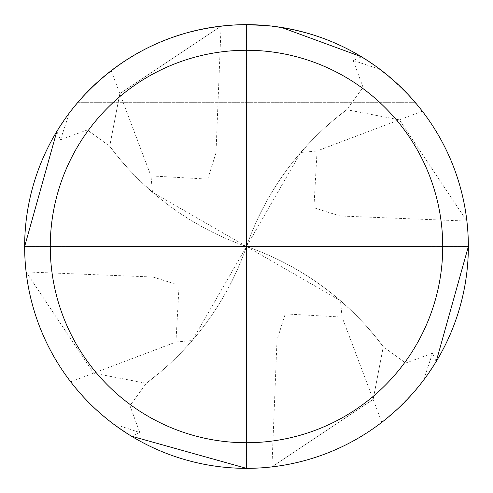 <?xml version="1.0" encoding="UTF-8"?>
<svg xmlns="http://www.w3.org/2000/svg" width="493" height="493" viewBox="0 0 493 493"><rect width="100%" height="100%" fill="white"/><g stroke="black" fill="none" stroke-linecap="round" stroke-linejoin="round"><path stroke-width="0.37" stroke-dasharray="2.46 1.85" d="M246.482 246.555L246.482 246.555A288.399 288.399 0 0 1 146.236 383.283L93.608 373.158L26.111 271.914A221.85 221.85 0 0 1 24.65 246.463L246.445 246.482A288.399 288.399 0 0 1 109.717 146.242L119.842 93.608L221.086 26.111A221.85 221.85 0 0 1 246.5 24.65C179.033 26.061 122.837 51.944 77.912 102.297C122.837 51.944 179.033 26.061 246.5 24.65C313.967 26.061 370.163 51.944 415.088 102.297C370.163 51.944 313.967 26.061 246.5 24.65A221.844 221.844 0 0 1 468.344 246.5A221.844 221.844 0 0 1 246.5 468.344A221.85 221.85 0 0 1 24.65 246.5A221.85 221.85 0 0 1 246.5 24.65A221.85 221.85 0 0 1 468.35 246.5A221.85 221.85 0 0 1 246.5 468.35A221.844 221.844 0 0 1 24.656 246.5A221.844 221.844 0 0 1 246.537 24.65L246.518 246.445A288.399 288.399 0 0 1 346.758 109.717L399.392 119.842L466.889 221.086A221.85 221.85 0 0 1 468.35 246.537L246.555 246.518A288.399 288.399 0 0 1 383.283 346.758L373.158 399.392L271.914 466.889A221.85 221.85 0 0 1 246.463 468.35L246.5 246.555L246.463 468.35M271.914 466.889C312.574 461.947 349.21 447.083 381.822 422.298L398.042 408.518L412.875 393.254L423.641 380.06L436.182 361.554L432.521 353.216L405.677 363.039L383.283 346.758M466.889 221.086C461.947 180.426 447.083 143.79 422.298 111.178L408.518 94.958L393.254 80.125L380.06 69.359L361.554 56.818L353.216 60.479L363.039 87.323L346.758 109.717M281.417 27.417L266.929 25.593M109.711 146.273A288.399 288.399 0 0 0 246.5 246.5L246.5 24.656A221.85 221.85 0 0 1 468.35 246.5A221.85 221.85 0 0 1 246.5 468.35A221.85 221.85 0 0 1 24.65 246.5A221.85 221.85 0 0 1 246.5 24.65L246.5 246.5L152.497 192.276L150.969 175.927L207.738 179.101L215.983 153.027L221.074 26.123L119.842 93.608L109.711 146.273L120.896 160.361L129.85 170.449L139.26 180.105L152.497 192.276M77.912 102.297L415.088 102.297L77.912 102.297M381.822 422.298L373.158 399.392L383.289 346.727L374.982 336.097L366.188 325.873L353.74 312.895L340.503 300.724L342.031 317.073L285.262 313.899L277.017 339.973L271.926 466.877L373.158 399.392L342.031 317.073M423.641 380.06L432.521 353.216M139.784 432.521L131.446 436.182L112.94 423.641L139.784 432.521L129.961 405.677L146.279 383.289A288.399 288.399 0 0 0 246.5 246.5L300.724 152.497L317.073 150.969L313.899 207.738L339.973 215.983L466.877 221.074L399.392 119.842L346.727 109.711L332.639 120.896L322.551 129.85L312.895 139.26L300.724 152.497M221.086 26.111C180.426 31.053 143.79 45.917 111.178 70.702L94.958 84.482L80.125 99.746L69.359 112.94L56.818 131.446L60.479 139.784L87.323 129.961L109.717 146.242M26.111 271.914C31.053 312.574 45.917 349.21 70.702 381.822L81.598 394.905L90.416 404.149L99.746 412.875L112.94 423.641M422.298 111.178L317.073 150.969M380.06 69.359L353.216 60.479M468.35 246.537L246.555 246.518M111.178 70.702L150.969 175.927M69.359 112.94L60.479 139.784M246.537 24.65L246.518 246.445M70.702 381.822L175.927 342.031L179.101 285.262L153.027 277.017L26.123 271.926L93.608 373.158L146.242 383.283M24.65 246.463L246.445 246.482M221.074 26.123A221.844 221.844 0 0 1 246.5 24.656M346.727 109.711A288.399 288.399 0 0 0 246.5 246.5L468.344 246.5L24.656 246.5L246.5 246.5L192.276 340.503L175.927 342.031M466.877 221.074A221.844 221.844 0 0 1 468.344 246.5M26.123 271.926A221.844 221.844 0 0 1 24.656 246.5M192.276 340.503L180.105 353.74L170.449 363.15L160.361 372.104L146.279 383.289M383.289 346.727A288.399 288.399 0 0 0 246.5 246.5L340.503 300.724M246.5 246.5L246.5 468.344L246.5 246.5M271.926 466.877A221.844 221.844 0 0 1 246.5 468.344"/><path stroke-width="0.74" d="M436.182 361.554L468.35 246.537M361.554 56.818L281.417 27.417M266.929 25.593L246.537 24.65M246.5 24.65A221.85 221.85 0 0 1 468.35 246.5A221.85 221.85 0 0 1 246.5 468.35A221.85 221.85 0 0 1 24.65 246.5A221.85 221.85 0 0 1 246.5 24.65M246.5 50.268A196.232 196.232 0 0 1 442.732 246.5A196.232 196.232 0 0 1 246.5 442.732A196.232 196.232 0 0 1 50.268 246.5A196.232 196.232 0 0 1 246.5 50.268M131.446 436.182L246.463 468.35M56.818 131.446L24.65 246.463"/></g></svg>
